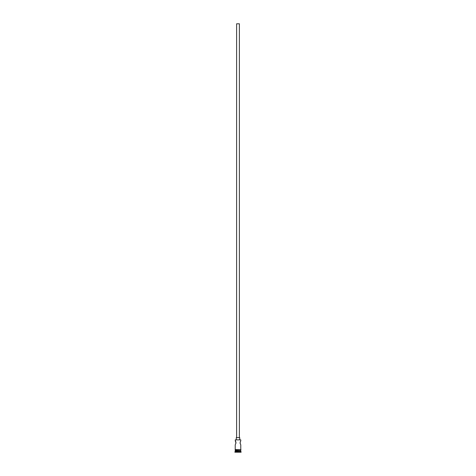 <?xml version="1.0" encoding="UTF-8"?>
<svg xmlns="http://www.w3.org/2000/svg" width="476" height="476" viewBox="0 0 476 476"><rect width="100%" height="100%" fill="white"/><g stroke="black" fill="none" stroke-linecap="round" stroke-linejoin="round"><path stroke-width="0.71" d="M235.227 439.86L240.773 439.86L235.227 439.86L235.947 442.454M236.614 437.64L236.614 23.8L239.386 23.8L239.386 437.64M236.269 439.723L236.269 437.64L239.731 437.64L239.731 439.723M240.422 441.496L240.773 440.937C239.975 442.204 239.975 443.477 240.773 444.751L240.148 443.584L240.148 442.097M235.953 442.46L235.953 443.215M235.436 450.605L234.882 452.2L241.118 452.2L241.118 451.855L234.882 451.855M240.564 450.605L235.227 450.814M240.773 450.814L240.773 451.504L235.227 451.504M240.773 451.504L241.118 451.855M235.227 449.564L235.227 444.751C236.025 443.477 236.025 442.204 235.227 440.937M240.773 444.751L240.773 449.564M240.773 439.86L240.773 440.937M235.227 449.915L235.227 450.605L240.773 450.605L240.773 449.915M235.192 449.564L240.981 449.737L235.192 449.915L235.192 449.564"/></g></svg>
